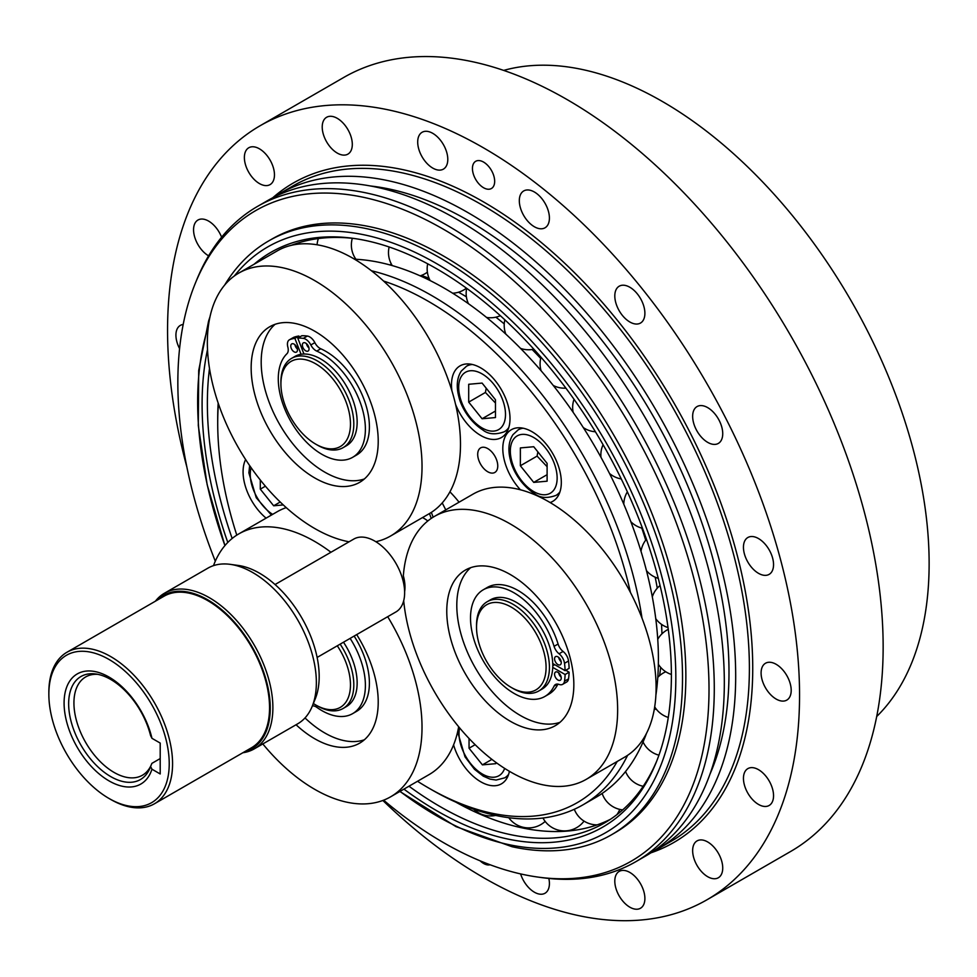 <?xml version="1.0" encoding="UTF-8"?>
<svg xmlns="http://www.w3.org/2000/svg" width="977" height="977" viewBox="0 0 977 977"><rect width="100%" height="100%" fill="white"/><g stroke="black" fill="none" stroke-linecap="round" stroke-linejoin="round"><path stroke-width="1.47" d="M482.088 418.754L468.704 402.109L468.704 384.279L482.088 383.082L495.461 399.727L495.461 417.558L482.088 418.754L495.461 411.036M486.204 388.211L485.422 392.461L495.461 403.037M485.422 392.461L468.704 402.109M283.281 504.926L273.67 505.793L260.297 489.147L260.297 480M273.67 505.793L280.204 502.019M265.402 486.204L260.297 489.147M238.791 273.084L277.248 250.881A151.801 87.637 60 0 1 429.05 338.518A151.801 87.637 60 0 1 429.037 513.804L390.592 536.007A151.801 87.637 -120 0 0 390.592 360.721A151.801 87.637 -120 0 0 238.791 273.084A151.801 87.637 -120 0 0 223.501 417.277A151.801 87.637 -120 0 0 349.058 541.808M294.883 344.673A4.726 2.736 -120 0 0 297.374 349.009M306.46 343.635A4.726 2.736 -120 0 0 308.964 347.971M364.348 478.974A89.847 51.879 60 0 1 279.801 424.69A89.847 51.879 60 0 1 275.062 324.327M352.636 457.321L356.642 455.001A61.6 35.563 -120 0 0 365.044 402.353A61.6 35.563 -120 0 0 320.761 348.777A9.452 5.459 60 0 1 314.85 342.646A9.452 5.459 -120 0 0 307.34 336.051A69.025 39.849 -120 0 0 301.783 335.758L297.765 338.079L303.945 354.016A51.549 29.762 -120 0 0 301.05 354.285L294.871 338.335A69.025 39.849 -120 0 0 289.9 339.569A9.452 5.459 -120 0 0 289.387 339.801A9.452 5.459 -120 0 0 287.836 347.018A9.452 5.459 60 0 1 286.92 353.759A61.6 35.563 -120 0 0 293.344 425.569A61.6 35.563 -120 0 0 352.636 457.321A61.6 35.563 -120 0 0 361.026 404.673A61.6 35.563 -120 0 0 316.743 351.097A9.452 5.459 60 0 1 310.833 344.966A9.452 5.459 -120 0 0 303.322 338.372A69.025 39.849 -120 0 0 297.765 338.079M299.328 337.175L298.877 336.027A69.025 39.849 -120 0 0 293.918 337.248A9.452 5.459 -120 0 0 293.405 337.492L289.387 339.801M369.709 399.63A89.847 51.879 60 0 1 359.609 482.357A89.847 51.879 60 0 1 269.762 430.478A89.847 51.879 60 0 1 269.762 326.733A89.847 51.879 60 0 1 369.709 399.63M375.742 541.649A35.465 20.48 -120 0 1 375.889 541.71A151.801 87.637 -120 0 0 390.592 536.007M458.677 726.754A151.801 87.637 60 0 1 429.037 774.627L390.592 796.829A151.801 87.637 -120 0 0 387.71 616.695M330.959 552.261A151.801 87.637 -120 0 0 238.791 533.906L277.248 511.704A151.801 87.637 60 0 1 286.224 507.625M364.348 739.797A89.847 51.879 60 0 1 305.007 717.936M312.371 705.931A9.452 5.459 60 0 1 316.743 707.299A61.6 35.563 -120 0 0 352.636 713.637L356.642 711.317A61.6 35.563 -120 0 0 354.138 636.076M356.703 634.598A89.847 51.879 60 0 1 359.609 743.179A89.847 51.879 60 0 1 296.055 724.751M238.791 533.906A151.801 87.637 -120 0 0 213.487 565.646M262.825 743.949A151.801 87.637 -120 0 0 390.592 796.829M442.239 502.911A279.007 161.083 -120 0 0 445.781 509.86M495.791 762.329L495.791 763.672L482.418 764.869L469.045 748.223L469.045 738.49M475.14 744.706L469.045 748.223M491.907 759.385L482.418 764.869M533.735 482.394L520.362 465.76L520.362 447.918L533.735 446.733L547.108 463.367L547.108 481.197L533.735 482.394L547.108 474.675M537.863 451.862L537.081 456.1L547.108 466.688M537.081 456.1L520.362 465.76M345.809 401.278A49.18 28.394 60 0 1 345.809 441.433A49.18 28.394 60 0 1 315.693 444.12A49.18 28.394 60 0 1 280.912 383.888A49.18 28.394 60 0 1 306.693 359.988A49.18 28.394 60 0 1 345.809 401.278M315.693 444.12L317.366 445.085A51.549 29.762 -120 0 0 343.135 447.637A51.549 29.762 -120 0 0 348.923 400.179A51.549 29.762 -120 0 0 291.586 358.364A51.549 29.762 -120 0 0 280.912 381.958L280.912 383.888M303.945 354.016A51.549 29.762 60 0 1 352.27 398.25A51.549 29.762 60 0 1 346.481 445.707L343.135 447.637M291.586 358.364L294.932 356.434A51.549 29.762 60 0 1 301.05 354.285M297.02 347.739A4.726 2.736 60 0 1 296.483 352.086A4.726 2.736 60 0 1 291.757 349.363A4.726 2.736 60 0 1 291.757 343.904A4.726 2.736 60 0 1 297.02 347.739M308.598 346.701A4.726 2.736 60 0 1 308.073 351.061A4.726 2.736 60 0 1 303.346 348.325A4.726 2.736 60 0 1 303.346 342.866A4.726 2.736 60 0 1 308.598 346.701M294.871 338.335L298.877 336.027M337.297 645.797A49.18 28.394 60 0 1 348.533 696.955A49.18 28.394 60 0 1 315.693 704.942A49.18 28.394 60 0 1 313.361 703.513M315.693 704.942L317.366 705.907A51.549 29.762 -120 0 0 343.135 708.472A51.549 29.762 -120 0 0 340.155 644.148M343.501 642.219A51.549 29.762 60 0 1 346.481 706.53L343.135 708.472M352.636 713.637A61.6 35.563 -120 0 0 350.132 638.384M558.673 672.823A4.726 2.736 -120 0 0 561.164 677.159M557.916 680.016A4.726 2.736 60 0 1 554.826 675.852A4.726 2.736 60 0 1 555.547 672.054A4.726 2.736 60 0 1 560.273 674.789A4.726 2.736 60 0 1 560.273 680.248A4.726 2.736 60 0 1 557.916 680.016M558.673 657.387A4.726 2.736 -120 0 0 561.164 661.722M557.916 664.568A4.726 2.736 60 0 1 554.826 660.403A4.726 2.736 60 0 1 555.547 656.617A4.726 2.736 60 0 1 560.273 659.341A4.726 2.736 60 0 1 560.273 664.8A4.726 2.736 60 0 1 557.916 664.568M483.273 589.778L487.279 587.458A61.6 35.563 60 0 1 558.087 644.014A9.452 5.459 -120 0 0 563.082 651.451A9.452 5.459 60 0 1 568.529 660.977A69.025 39.849 60 0 1 569.115 668.341L565.109 670.649A69.025 39.849 -120 0 0 564.511 663.298A9.452 5.459 -120 0 0 559.064 653.772A9.452 5.459 60 0 1 554.069 646.334A61.6 35.563 -120 0 0 483.273 589.778A61.6 35.563 -120 0 0 483.273 660.904A61.6 35.563 -120 0 0 544.861 696.467A61.6 35.563 -120 0 0 554.069 686.098A9.452 5.459 60 0 1 555.486 684.511A9.452 5.459 60 0 1 559.064 684.425A9.452 5.459 -120 0 0 562.642 684.34A9.452 5.459 -120 0 0 564.511 681.189A69.025 39.849 -120 0 0 565.109 674.521L569.115 672.2A69.025 39.849 60 0 1 568.529 678.881A9.452 5.459 60 0 1 566.648 682.031L562.642 684.34M557.928 684.12A61.6 35.563 60 0 1 548.879 694.146L544.861 696.467M565.768 670.271L569.115 672.2M552.774 665.801L554.741 664.665M565.109 674.521L552.738 667.376A51.549 29.762 -120 0 0 552.738 663.517L565.109 670.649M552.738 663.517A51.549 29.762 -120 0 0 529.497 612.787A51.549 29.762 -120 0 0 490.552 599.78L487.205 601.71A51.549 29.762 -120 0 0 476.532 625.304L476.532 627.234A49.18 28.394 60 0 1 511.313 607.157A49.18 28.394 60 0 1 546.082 667.401A49.18 28.394 60 0 1 511.313 687.478L511.313 687.478A49.18 28.394 60 0 1 476.532 627.234M512.986 688.443L511.313 687.478L512.986 688.443A51.549 29.762 -120 0 0 538.754 690.995L542.101 689.066A51.549 29.762 -120 0 0 552.738 667.376M559.968 722.333A89.847 51.879 60 0 1 520.338 715.469A89.847 51.879 60 0 1 463.086 640.875A89.847 51.879 60 0 1 470.682 567.674M538.754 690.995A51.549 29.762 -120 0 0 538.754 631.472A51.549 29.762 -120 0 0 487.205 601.71M434.411 516.43L472.856 494.228A151.801 87.637 60 0 1 624.657 581.877A151.801 87.637 60 0 1 624.657 757.163L586.2 779.365A151.801 87.637 -120 0 0 586.2 604.079A151.801 87.637 -120 0 0 434.411 516.43A151.801 87.637 -120 0 0 403.342 575.856A35.465 20.48 -120 0 1 404.625 591.683M510.312 721.258A89.847 51.879 60 0 1 451.606 642.084A89.847 51.879 60 0 1 465.382 570.079A89.847 51.879 60 0 1 555.229 621.958A89.847 51.879 60 0 1 555.229 725.716A89.847 51.879 60 0 1 510.312 721.258M403.696 600.733A151.801 87.637 -120 0 0 475.066 744.621A151.801 87.637 -120 0 0 586.2 779.365M242.858 752.742A89.847 51.879 -120 0 0 254.276 748.87A89.847 51.879 -120 0 0 254.276 645.125A89.847 51.879 -120 0 0 164.429 593.247A89.847 51.879 -120 0 0 155.38 601.209M157.309 600.098A88.48 51.085 60 0 1 251.932 646.481A88.48 51.085 60 0 1 244.8 751.618M164.429 593.247L207.906 568.15A89.847 51.879 60 0 1 230.157 564.34A89.847 51.879 60 0 1 297.753 620.029A89.847 51.879 60 0 1 312.176 706.408A89.847 51.879 60 0 1 297.753 723.774L254.276 748.87M110.706 799.442L109.033 798.478L110.706 799.442A87.49 50.511 -120 0 0 154.451 803.778L251.431 747.796A87.49 50.511 -120 0 0 251.431 646.774A87.49 50.511 -120 0 0 163.941 596.263L66.973 652.245A87.49 50.511 -120 0 0 48.85 692.302L48.85 694.232A85.121 49.143 60 0 1 109.045 659.475A85.121 49.143 60 0 1 169.229 763.733A85.121 49.143 60 0 1 109.045 798.478A85.121 49.143 60 0 1 109.033 798.478A85.121 49.143 60 0 1 48.85 694.232M154.451 803.778A87.49 50.511 -120 0 0 154.451 702.756A87.49 50.511 -120 0 0 66.973 652.245M151.96 769.204A63.578 36.699 60 0 1 82.764 755.929A63.578 36.699 60 0 1 82.764 671.7A63.578 36.699 60 0 1 151.96 738.319L160.204 743.07L160.204 773.967L151.96 769.204L150.58 766.481L151.887 763.367L160.204 758.567M422.516 517.578A35.465 20.48 60 0 1 423.823 518.286A35.465 20.48 60 0 1 427.816 520.961M312.176 706.408L315.253 698.873A84.388 48.728 -120 0 0 301.71 617.745A84.388 48.728 -120 0 0 238.217 565.439L230.157 564.34M317.134 657.436L395.917 611.944A42.084 24.303 -120 0 0 404.637 592.685A42.084 24.303 -120 0 0 386.269 550.332A42.084 24.303 -120 0 0 353.833 539.048L275.038 584.539M97.761 674.338A56.751 32.766 -120 0 0 85.683 676.939A56.751 32.766 -120 0 0 85.683 742.471A56.751 32.766 -120 0 0 142.434 775.225A56.751 32.766 -120 0 0 150.983 765.528M151.96 738.319L150.58 735.596A59.475 34.342 -120 0 0 95.709 673.983A59.475 34.342 -120 0 0 80.969 745.182A59.475 34.342 -120 0 0 150.006 768.032A59.475 34.342 -120 0 0 150.58 766.481M509.408 771.317A41.376 23.888 60 0 1 501.433 783.835A41.376 23.888 60 0 1 455.404 750.263A41.376 23.888 60 0 1 453.584 744.877M520.399 489.782A41.376 23.888 60 0 1 511.374 429.697A41.376 23.888 60 0 1 549.868 449.005A41.376 23.888 60 0 1 557.403 497.049A41.376 23.888 60 0 1 552.75 501.36A41.376 23.888 60 0 1 550.112 502.544M451.924 390.885A41.376 23.888 60 0 1 460.057 365.862A41.376 23.888 60 0 1 498.563 385.17A41.376 23.888 60 0 1 506.086 433.214A41.376 23.888 60 0 1 501.433 437.525A41.376 23.888 60 0 1 455.538 404.307M266.098 518.14A41.376 23.888 60 0 1 245.618 459.532M479.048 449.359A14.191 8.195 60 0 1 480.635 447.881A14.191 8.195 60 0 1 494.826 456.076A14.191 8.195 60 0 1 494.826 472.453A14.191 8.195 60 0 1 481.624 465.834A14.191 8.195 60 0 1 479.048 449.359M459.068 502.19A85.487 49.351 -120 0 0 449.921 491.834M429.489 513.548A82.752 47.775 -120 0 0 431.26 518.408M617.22 761.449A297.924 172.013 60 0 1 428.378 787.865A297.924 172.013 60 0 1 417.533 781.282M236.788 535.127A297.924 172.013 60 0 1 217.712 422.98A297.924 172.013 60 0 1 218.408 403.745M383.57 281.046A297.924 172.013 60 0 1 630.434 592.428M433.153 517.175A85.487 49.351 60 0 1 431.37 512.388M428.378 787.865L431.724 789.795A302.65 174.736 -120 0 0 583.049 804.792L595.726 797.476A302.65 174.736 -120 0 0 646.456 733.446M655.897 695.221A302.65 174.736 -120 0 0 658.4 658.925A302.65 174.736 -120 0 0 354.517 259.21M641.999 618.111A302.65 174.736 -120 0 0 371.419 270.763M218.176 403.086A302.65 174.736 -120 0 0 217.712 419.121L217.712 422.98M583.049 804.792A302.65 174.736 -120 0 0 627.6 755.331M186.888 467.128A446.892 258.013 60 0 1 260.114 125.74L343.709 77.476A446.892 258.013 60 0 1 688.077 197.207A446.892 258.013 60 0 1 883.147 646.933A446.892 258.013 60 0 1 790.588 851.504L706.994 899.768A446.892 258.013 60 0 1 382.85 800.468M260.114 125.74A446.892 258.013 60 0 1 604.482 245.471A446.892 258.013 60 0 1 799.552 695.197A446.892 258.013 60 0 1 706.994 899.768M503.68 70.405A377.134 217.737 60 0 1 662.455 101.535A377.134 217.737 60 0 1 900.635 408.484A377.134 217.737 60 0 1 876.711 716.507M538.193 877.114L542.223 877.664A378.319 218.421 -120 0 0 635.929 861.629L645.956 855.84A378.319 218.421 -120 0 0 645.968 418.986A378.319 218.421 -120 0 0 267.649 200.566L257.61 206.355A378.319 218.421 -120 0 0 196.865 279.495L195.327 283.257A375.583 216.845 60 0 1 631.227 427.499A375.583 216.845 60 0 1 538.193 877.114A375.583 216.845 60 0 1 443.424 842.589A375.583 216.845 60 0 1 383.619 800.175M273.413 197.439A378.319 218.421 60 0 1 279.019 194.008A378.319 218.421 60 0 1 657.338 412.428A378.319 218.421 60 0 1 657.326 849.269A378.319 218.421 60 0 1 651.561 852.408M709.974 774.15A368.854 212.962 -120 0 0 652.599 415.152A368.854 212.962 -120 0 0 370.393 185.972M776.141 699.056A21.286 12.286 60 0 1 762.243 680.31A21.286 12.286 60 0 1 765.504 663.249A21.286 12.286 60 0 1 786.79 675.534A21.286 12.286 60 0 1 786.79 700.106A21.286 12.286 60 0 1 776.141 699.056M763.648 575.245A21.286 12.286 60 0 1 745.805 557.952A21.286 12.286 60 0 1 747.857 537.509A21.286 12.286 60 0 1 769.143 549.795A21.286 12.286 60 0 1 769.143 574.366A21.286 12.286 60 0 1 763.648 575.245M717.362 443.888A21.286 12.286 60 0 1 696.601 430.32A21.286 12.286 60 0 1 697.053 406.566A21.286 12.286 60 0 1 718.327 418.852A21.286 12.286 60 0 1 718.327 443.424A21.286 12.286 60 0 1 717.362 443.888M642.878 320.835A21.286 12.286 60 0 1 640.485 323.057A21.286 12.286 60 0 1 619.21 310.771A21.286 12.286 60 0 1 619.21 286.2A21.286 12.286 60 0 1 639.007 296.129A21.286 12.286 60 0 1 642.878 320.835M549.184 220.936A21.286 12.286 60 0 1 545.007 227.8A21.286 12.286 60 0 1 523.721 215.514A21.286 12.286 60 0 1 523.721 190.942A21.286 12.286 60 0 1 541.307 197.965A21.286 12.286 60 0 1 549.184 220.936M447.564 156.235A21.286 12.286 60 0 1 443.387 169.131A21.286 12.286 60 0 1 422.101 156.845A21.286 12.286 60 0 1 422.113 132.274A21.286 12.286 60 0 1 437.269 136.743A21.286 12.286 60 0 1 447.564 156.235M350.291 134.545A21.286 12.286 60 0 1 347.897 154.134A21.286 12.286 60 0 1 326.623 141.848A21.286 12.286 60 0 1 326.623 117.277A21.286 12.286 60 0 1 350.291 134.545M269.09 158.457A21.286 12.286 60 0 1 270.055 184.616A21.286 12.286 60 0 1 248.781 172.331A21.286 12.286 60 0 1 248.781 147.759A21.286 12.286 60 0 1 269.09 158.457M208.602 255.84A21.286 12.286 60 0 1 194.704 237.081A21.286 12.286 60 0 1 197.965 220.033A21.286 12.286 60 0 1 213.755 225.113A21.286 12.286 60 0 1 221.608 237.216M179.585 348.618A21.286 12.286 60 0 1 180.33 325.402A21.286 12.286 60 0 1 183.188 324.462M548.842 878.445A21.286 12.286 60 0 1 545.007 893.247A21.286 12.286 60 0 1 520.607 873.914M616.817 890.975A21.286 12.286 60 0 1 619.21 871.386A21.286 12.286 60 0 1 640.485 883.672A21.286 12.286 60 0 1 640.485 908.244A21.286 12.286 60 0 1 616.817 890.975M698.018 867.051A21.286 12.286 60 0 1 697.053 840.904A21.286 12.286 60 0 1 718.327 853.19A21.286 12.286 60 0 1 718.327 877.761A21.286 12.286 60 0 1 698.018 867.051M753.352 800.407A21.286 12.286 60 0 1 747.857 768.618A21.286 12.286 60 0 1 769.143 780.904A21.286 12.286 60 0 1 769.143 805.475A21.286 12.286 60 0 1 753.352 800.407M490.1 864.767A15.717 9.074 60 0 1 483.554 863.448A15.717 9.074 60 0 1 480.122 860.835M483.554 162.072A15.717 9.074 60 0 1 493.825 175.921A15.717 9.074 60 0 1 491.419 188.512A15.717 9.074 60 0 1 475.701 179.438A15.717 9.074 60 0 1 475.701 161.29A15.717 9.074 60 0 1 483.554 162.072M215.294 561.201A375.583 216.845 60 0 1 195.327 283.257M268.663 240.94L272.009 239.011A342.854 197.94 60 0 1 614.851 436.951A342.854 197.94 60 0 1 614.851 832.844L611.504 834.773A342.854 197.94 -120 0 0 664.067 560.041A342.854 197.94 -120 0 0 440.09 257.916A342.854 197.94 -120 0 0 268.663 240.94A342.854 197.94 -120 0 0 224.661 285.076M635.929 861.629A378.319 218.421 -120 0 0 635.929 424.787A378.319 218.421 -120 0 0 257.61 206.355M455.868 802.166A329.115 190.014 -120 0 0 534.468 830.035A329.115 190.014 -120 0 0 610.381 819.324M209.493 368.463A329.115 190.014 -120 0 0 207.368 403.501A329.115 190.014 -120 0 0 232.147 538.474M408.984 786.216A329.115 190.014 -120 0 0 604.641 822.878A329.115 190.014 -120 0 0 656.703 761.12M355.042 238.62A329.115 190.014 -120 0 0 291.256 245.349M207.515 349.534A331.838 191.59 -120 0 0 202.092 404.307A331.838 191.59 -120 0 0 227.788 542.443M403.928 789.135A331.838 191.59 -120 0 0 655.946 763.025A331.838 191.59 -120 0 0 602.662 443.985A331.838 191.59 -120 0 0 353.015 238.327A331.838 191.59 -120 0 0 254.057 264.266M400.02 791.382A338.115 195.217 -120 0 0 675.119 698.677A338.115 195.217 -120 0 0 436.743 263.705A338.115 195.217 -120 0 0 234.346 275.966M208.345 326.269A338.115 195.217 -120 0 0 224.93 545.569M209.945 316.963A342.854 197.94 -120 0 0 208.59 321.079L198.71 370.454L198.294 425.618L207.161 484.702L224.918 545.593M399.874 791.468L455.99 826.627L512.07 846.729A342.854 197.94 -120 0 0 611.504 834.773M472.392 364.494A37.834 21.848 -120 0 0 466.517 366.228L461.291 371.052C456.943 377.843 456.125 386.379 458.836 396.662C460.35 403.892 467.348 419.939 482.772 429.941C488.256 434.362 495.449 434.96 504.34 431.749A37.834 21.848 -120 0 0 508.785 427.535M461.816 375.705A33.108 19.113 60 0 1 502.361 399.104A33.108 19.113 60 0 1 482.088 427.95A33.108 19.113 60 0 1 461.816 375.705M272.644 514.366A33.108 19.113 60 0 1 251.113 467.714M457.627 731.883L465.015 756.845L474.48 769.29L483.261 776.153L490.112 779.133L496.133 780.049L504.682 777.863A37.834 21.848 -120 0 0 508.626 774.334M504.633 768.386A33.108 19.113 60 0 1 476.117 769.424A33.108 19.113 60 0 1 459.593 727.865M523.196 428.207A37.834 21.848 -120 0 0 518.164 429.868L512.937 434.692C508.59 441.482 507.771 450.031 510.495 460.314C511.997 467.543 519.007 483.591 534.419 493.58C539.902 498.001 547.096 498.612 555.998 495.4A37.834 21.848 -120 0 0 559.943 491.858M513.462 439.345A33.108 19.113 60 0 1 554.008 462.756A33.108 19.113 60 0 1 533.735 491.59A33.108 19.113 60 0 1 513.462 439.345M289.9 339.569L293.918 337.248M316.743 351.097L320.761 348.777M310.833 344.966L314.85 342.646M303.322 338.372L307.34 336.051M559.064 653.772L563.082 651.451M564.511 663.298L568.529 660.977M554.069 646.334L558.087 644.014M554.069 686.098L557.574 684.083M564.511 681.189L568.529 678.881M421.307 275.465A283.403 163.623 60 0 1 429.062 278.286M458.506 292.233A283.403 163.623 60 0 1 466.395 296.825M495.876 317.183A283.403 163.623 60 0 1 504.242 323.9M532.135 349.51A283.403 163.623 60 0 1 540.684 358.412M641.804 528.105A283.403 163.623 60 0 1 645.699 540.183M655.188 577.212A283.403 163.623 60 0 1 657.265 588.178M661.527 624.364A283.403 163.623 60 0 1 661.942 633.841M660.66 667.352A283.403 163.623 60 0 1 659.609 675.632M650.89 852.836A380.676 219.788 -120 0 0 673.898 402.866A380.676 219.788 -120 0 0 272.705 197.806M279.019 194.008L292.721 186.094A378.319 218.421 60 0 1 671.04 404.515A378.319 218.421 60 0 1 671.04 841.356L657.326 849.269M504.34 431.749L508.04 429.611M466.517 366.228L470.206 364.091M249.636 465.577L248.879 472.856L256.267 497.769L271.423 515.062M504.682 777.863L508.04 775.921M555.998 495.4L559.357 493.458M518.164 429.868L521.523 427.926M668.256 629.371A24.401 24.401 0 0 0 657.753 639.3M658.351 664.25A24.401 24.401 0 0 0 671.382 674.448M660.049 585.504A24.401 24.401 0 0 0 652.306 596.837M655.762 618.697A24.401 24.401 0 0 0 668.024 627.588M646.432 539.255A24.401 24.401 0 0 0 641.01 551.284M646.469 570.641A24.401 24.401 0 0 0 658.266 578.347M627.368 491.858A24.401 24.401 0 0 0 623.802 504.217M630.849 521.706A24.401 24.401 0 0 0 642.475 528.276M603.078 444.706A24.401 24.401 0 0 0 600.989 457.334M609.526 473.491A24.401 24.401 0 0 0 621.25 478.925M574.036 399.324A24.401 24.401 0 0 0 573.145 412.306M583.318 427.584A24.401 24.401 0 0 0 595.408 431.773M540.989 357.228A24.401 24.401 0 0 0 541.087 370.735M553.263 385.463A24.401 24.401 0 0 0 565.903 388.15M504.84 319.809A24.401 24.401 0 0 0 505.817 334.097M520.57 348.41A24.401 24.401 0 0 0 533.845 349.192M466.676 288.337A24.401 24.401 0 0 0 468.435 303.688M486.57 317.44A24.401 24.401 0 0 0 500.358 315.705M427.682 263.814A24.401 24.401 0 0 0 430.173 280.582M452.681 293.21A24.401 24.401 0 0 0 466.444 288.166M389.139 246.986A24.401 24.401 0 0 0 392.253 265.597M420.171 275.844A24.401 24.401 0 0 0 427.389 272.18M352.318 238.303A24.401 24.401 0 0 0 355.946 259.271M389.921 264.938A24.401 24.401 0 0 0 391.276 263.888M318.368 238.547A24.401 24.401 0 0 0 317.073 244.787M473.76 809.249A24.401 24.401 0 0 0 495.62 815.416M508.773 817.712A24.401 24.401 0 0 0 545.166 821.401M542.968 818.018A24.401 24.401 0 0 0 584.026 821.107M574.305 809.286A24.401 24.401 0 0 0 597.155 824.869M616.914 814.635A24.401 24.401 0 0 0 619.76 809.396M602.15 793.434A24.401 24.401 0 0 0 622.679 809.884M625.561 771.512A24.401 24.401 0 0 0 643.196 786.29M656.104 708.911A24.401 24.401 0 0 0 654.199 709.766M643.049 741.958A24.401 24.401 0 0 0 658.925 755.172M665.777 671.761A24.401 24.401 0 0 0 657.79 677.379M654.688 706.847A24.401 24.401 0 0 0 668.28 717.436"/></g></svg>
